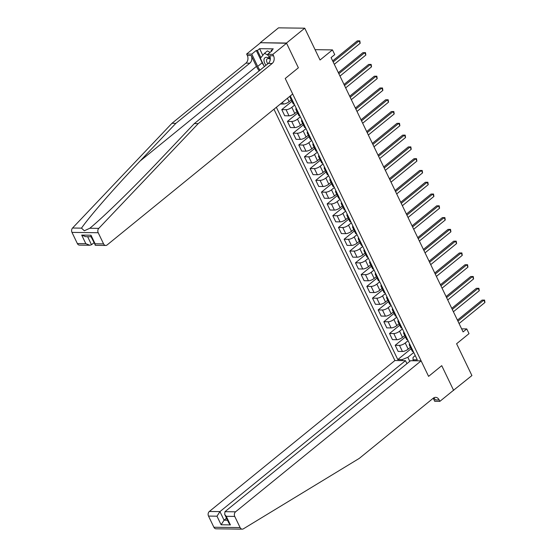 <?xml version="1.0" encoding="UTF-8"?>
<svg xmlns="http://www.w3.org/2000/svg" width="557" height="557" viewBox="0 0 557 557"><rect width="100%" height="100%" fill="white"/><g stroke="black" fill="none" stroke-linecap="round" stroke-linejoin="round"><path stroke-width="0.84" d="M273.96 109.228L394.899 360.525L209.341 511.472L219.938 511.611L224.067 520.189L227.493 520.231M260.244 42.708L286.563 43.237L298.378 67.794L286.472 43.049L260.244 42.708L278.507 27.85L304.735 28.191L320.045 60.003L332.459 49.9L315.074 49.677M453.328 390.415L471.911 375.557L456.601 343.746L469.015 333.643L466.752 328.929L461.635 328.86M286.472 43.049L304.735 28.191M332.459 49.9L334.729 54.614L331.081 57.587L463.097 331.902L466.752 328.929M453.649 390.415L441.736 365.671L428.591 376.372L285.226 78.488L292.69 93.994L107.132 244.941A3.342 2.583 90.7 0 1 105.733 245.456A3.342 2.583 90.7 0 1 103.581 243.896L98.206 232.729L71.985 232.394A3.342 2.583 -89.3 0 1 72.556 228.022L171.967 123.306L245.936 63.136A5.57 4.303 90.7 0 0 247.315 55.449L246.64 54.036L260.335 42.896M290.288 95.95L417.284 359.829L412.995 359.773L413.468 360.762M402.558 360.623L402.077 359.634L397.789 359.578L411.087 348.766M276.369 107.278L397.789 359.578M298.378 67.794L285.226 78.488L298.378 67.794M412.995 359.773L413.078 357.357L415.243 355.596M291.311 99.891L289.097 101.694A4.456 1.539 154.3 0 1 283.339 104.034L280.401 103.992M294.66 105.036L291.812 107.348A4.456 1.539 154.3 0 1 286.061 109.687L281.772 109.632L291.993 101.311M296.978 111.672L294.764 113.475A4.456 1.539 154.3 0 1 289.006 115.814L284.718 115.759L281.772 109.632M300.327 116.817L297.487 119.128A4.456 1.539 154.3 0 1 291.729 121.468L287.44 121.419L297.668 113.099M302.653 123.459L300.432 125.255A4.456 1.539 154.3 0 1 294.681 127.602L290.392 127.546L287.44 121.419M306.002 128.604L303.154 130.916A4.456 1.539 154.3 0 1 297.403 133.255L293.114 133.2L303.335 124.879M308.32 135.24L306.106 137.043A4.456 1.539 154.3 0 1 300.348 139.382L296.059 139.327L293.114 133.2M311.669 140.385L308.829 142.696A4.456 1.539 154.3 0 1 303.071 145.036L298.782 144.98L309.01 136.667M313.995 147.02L311.774 148.823A4.456 1.539 154.3 0 1 306.023 151.163L301.734 151.107L298.782 144.98M317.344 152.165L314.496 154.477A4.456 1.539 154.3 0 1 308.745 156.823L304.456 156.768L314.677 148.447M319.662 158.808L317.448 160.611A4.456 1.539 154.3 0 1 311.69 162.95L307.401 162.895L304.456 156.768M323.011 163.953L320.171 166.265A4.456 1.539 154.3 0 1 314.413 168.604L310.124 168.548L320.352 160.228M325.337 170.588L323.116 172.392A4.456 1.539 154.3 0 1 317.365 174.731L313.076 174.675L310.124 168.548M328.686 175.734L325.838 178.045A4.456 1.539 154.3 0 1 320.087 180.384L315.798 180.329L326.019 172.016M331.004 182.369L328.79 184.172A4.456 1.539 154.3 0 1 323.032 186.511L318.743 186.463L315.798 180.329M334.353 187.521L331.512 189.833A4.456 1.539 154.3 0 1 325.754 192.172L321.466 192.116L331.694 183.796M336.679 194.156L334.458 195.96A4.456 1.539 154.3 0 1 328.707 198.299L324.418 198.243L321.466 192.116M340.028 199.302L337.18 201.613A4.456 1.539 154.3 0 1 331.429 203.953L327.14 203.897L337.361 195.584M342.346 205.937L340.132 207.74A4.456 1.539 154.3 0 1 334.374 210.08L330.085 210.024L327.14 203.897M345.695 211.082L342.854 213.394A4.456 1.539 154.3 0 1 337.096 215.74L332.808 215.684L343.035 207.364M348.021 217.724L345.8 219.521A4.456 1.539 154.3 0 1 340.048 221.867L335.76 221.811L332.808 215.684M351.37 222.87L348.522 225.181A4.456 1.539 154.3 0 1 342.764 227.521L338.482 227.465L348.703 219.145M353.688 229.505L351.474 231.308A4.456 1.539 154.3 0 1 345.716 233.648L341.427 233.592L338.482 227.465M357.037 234.65L354.196 236.962A4.456 1.539 154.3 0 1 348.438 239.301L344.149 239.245L354.377 230.932M359.362 241.285L357.141 243.089A4.456 1.539 154.3 0 1 351.39 245.428L347.102 245.372L344.149 239.245M362.711 246.431L359.864 248.749A4.456 1.539 154.3 0 1 354.106 251.089L349.824 251.033L360.045 242.713M365.03 253.073L362.816 254.876A4.456 1.539 154.3 0 1 357.058 257.216L352.769 257.16L349.824 251.033M368.379 258.218L365.538 260.53A4.456 1.539 154.3 0 1 359.78 262.869L355.491 262.813L365.719 254.5M370.704 264.853L368.483 266.657A4.456 1.539 154.3 0 1 362.725 268.996L358.443 268.94L355.491 262.813M374.053 269.999L371.206 272.31A4.456 1.539 154.3 0 1 365.448 274.657L361.166 274.601L371.387 266.281M376.372 276.641L374.158 278.437A4.456 1.539 154.3 0 1 368.4 280.784L364.111 280.728L361.166 274.601M379.721 281.786L376.88 284.098A4.456 1.539 154.3 0 1 371.122 286.437L366.833 286.382L377.061 278.061M382.046 288.422L379.825 290.225A4.456 1.539 154.3 0 1 374.067 292.564L369.785 292.509L366.833 286.382M385.395 293.567L382.548 295.878A4.456 1.539 154.3 0 1 376.79 298.218L372.508 298.162L382.729 289.849M387.714 300.202L385.5 302.005A4.456 1.539 154.3 0 1 379.742 304.345L375.453 304.289L372.508 298.162M391.063 305.347L388.222 307.666A4.456 1.539 154.3 0 1 382.464 310.005L378.175 309.95L388.403 301.629M393.388 311.99L391.167 313.793A4.456 1.539 154.3 0 1 385.409 316.132L381.127 316.077L378.175 309.95M396.737 317.135L393.89 319.446A4.456 1.539 154.3 0 1 388.132 321.786L383.85 321.73L394.071 313.41M399.056 323.77L396.842 325.573A4.456 1.539 154.3 0 1 391.084 327.913L386.795 327.857L383.85 321.73M402.405 328.915L399.564 331.227A4.456 1.539 154.3 0 1 393.806 333.566L389.517 333.518L399.745 325.197M404.73 335.551L402.509 337.354A4.456 1.539 154.3 0 1 396.751 339.7L392.469 339.645L389.517 333.518M408.079 340.703L405.231 343.015A4.456 1.539 154.3 0 1 399.473 345.354L395.192 345.298L405.412 336.978M410.398 347.338L408.184 349.142A4.456 1.539 154.3 0 1 402.426 351.481L398.137 351.425L395.192 345.298M413.747 352.484L407.835 357.295L409.778 361.333M291.297 98.046A4.456 1.539 154.3 0 1 290.211 97.6A4.456 1.539 154.3 0 1 290.538 96.472M294.242 104.173A4.456 1.539 154.3 0 1 293.156 103.727L290.211 97.6M296.965 109.826A4.456 1.539 154.3 0 1 295.878 109.388A4.456 1.539 154.3 0 1 296.213 108.26M299.917 115.953A4.456 1.539 154.3 0 1 298.831 115.515L295.878 109.388M302.639 121.614A4.456 1.539 154.3 0 1 301.553 121.168A4.456 1.539 154.3 0 1 301.88 120.04M305.584 127.741A4.456 1.539 154.3 0 1 304.498 127.295L301.553 121.168M308.306 133.395A4.456 1.539 154.3 0 1 307.22 132.949A4.456 1.539 154.3 0 1 307.555 131.828M311.259 139.522A4.456 1.539 154.3 0 1 310.172 139.076L307.22 132.949M313.981 145.175A4.456 1.539 154.3 0 1 312.895 144.736A4.456 1.539 154.3 0 1 313.222 143.609M316.926 151.309A4.456 1.539 154.3 0 1 315.84 150.863L312.895 144.736M319.648 156.963A4.456 1.539 154.3 0 1 318.562 156.517A4.456 1.539 154.3 0 1 318.896 155.389M322.6 163.09A4.456 1.539 154.3 0 1 321.514 162.644L318.562 156.517M325.323 168.743A4.456 1.539 154.3 0 1 324.237 168.305A4.456 1.539 154.3 0 1 324.564 167.177M328.268 174.87A4.456 1.539 154.3 0 1 327.182 174.432L324.237 168.305M330.99 180.531A4.456 1.539 154.3 0 1 329.904 180.085A4.456 1.539 154.3 0 1 330.238 178.957M333.942 186.658A4.456 1.539 154.3 0 1 332.856 186.212L329.904 180.085M336.665 192.311A4.456 1.539 154.3 0 1 335.579 191.866A4.456 1.539 154.3 0 1 335.906 190.745M339.61 198.438A4.456 1.539 154.3 0 1 338.524 197.993L335.579 191.866M342.332 204.092A4.456 1.539 154.3 0 1 341.246 203.653A4.456 1.539 154.3 0 1 341.58 202.525M345.284 210.219A4.456 1.539 154.3 0 1 344.198 209.78L341.246 203.653M348.007 215.879A4.456 1.539 154.3 0 1 346.92 215.434A4.456 1.539 154.3 0 1 347.248 214.306M350.952 222.006A4.456 1.539 154.3 0 1 349.866 221.561L346.92 215.434M353.674 227.66A4.456 1.539 154.3 0 1 352.588 227.214A4.456 1.539 154.3 0 1 352.922 226.093M356.626 233.787A4.456 1.539 154.3 0 1 355.54 233.341L352.588 227.214M359.349 239.447A4.456 1.539 154.3 0 1 358.262 239.002A4.456 1.539 154.3 0 1 358.59 237.874M362.294 245.574A4.456 1.539 154.3 0 1 361.208 245.129L358.262 239.002M365.016 251.228A4.456 1.539 154.3 0 1 363.93 250.782A4.456 1.539 154.3 0 1 364.264 249.654M367.968 257.355A4.456 1.539 154.3 0 1 366.882 256.909L363.93 250.782M370.69 263.008A4.456 1.539 154.3 0 1 369.597 262.57A4.456 1.539 154.3 0 1 369.932 261.442M373.636 269.135A4.456 1.539 154.3 0 1 372.549 268.697L369.597 262.57M376.358 274.796A4.456 1.539 154.3 0 1 375.272 274.35A4.456 1.539 154.3 0 1 375.599 273.222M379.31 280.923A4.456 1.539 154.3 0 1 378.224 280.477L375.272 274.35M382.032 286.577A4.456 1.539 154.3 0 1 380.939 286.131A4.456 1.539 154.3 0 1 381.273 285.01M384.978 292.704A4.456 1.539 154.3 0 1 383.891 292.258L380.939 286.131M387.7 298.364A4.456 1.539 154.3 0 1 386.614 297.918A4.456 1.539 154.3 0 1 386.941 296.79M390.652 304.491A4.456 1.539 154.3 0 1 389.559 304.045L386.614 297.918M393.367 310.145A4.456 1.539 154.3 0 1 392.281 309.699A4.456 1.539 154.3 0 1 392.615 308.571M396.319 316.272A4.456 1.539 154.3 0 1 395.233 315.826L392.281 309.699M399.042 321.925A4.456 1.539 154.3 0 1 397.956 321.486A4.456 1.539 154.3 0 1 398.283 320.359M401.994 328.052A4.456 1.539 154.3 0 1 400.901 327.613L397.956 321.486M404.709 333.713A4.456 1.539 154.3 0 1 403.623 333.267A4.456 1.539 154.3 0 1 403.957 332.139M407.661 339.84A4.456 1.539 154.3 0 1 406.575 339.394L403.623 333.267M410.384 345.493A4.456 1.539 154.3 0 1 409.298 345.048A4.456 1.539 154.3 0 1 409.625 343.927M402.077 359.634L407.835 357.295M413.329 351.62A4.456 1.539 154.3 0 1 412.243 351.175L409.298 345.048M333.177 61.952L359.042 40.905L360.177 43.265L334.311 64.306M332.675 60.894L357.274 40.884L359.801 40.835L360.177 43.265M357.274 40.884L359.801 40.835M171.967 123.306L175.845 123.362L249.815 63.185A5.57 4.303 90.7 0 0 251.2 55.505L256.436 66.387A14.517 7.763 -129.1 0 0 259.186 70.823M175.845 123.362L140.023 161.098C114.728 187.618 89.134 216.938 81.503 228.133L84.316 230.786L89.83 228.245C103.386 217.126 133.408 187.862 158.487 161.335L194.309 123.598L268.279 63.428A5.57 4.303 90.7 0 0 269.665 55.742L273.543 55.791L272.86 54.377L286.563 43.237M194.309 123.598L198.195 123.647L272.157 63.477A5.57 4.303 90.7 0 0 273.543 55.791M77.36 243.562L85.827 243.667L89.761 245.254L79.505 245.122A3.342 2.583 -89.3 0 1 77.36 243.562L71.985 232.394M89.83 228.245L98.777 228.363L198.195 123.647M263.955 65.747A12.539 6.705 50.9 0 1 262.187 62.753L256.269 50.45L257.404 50.464L260.864 57.663M271.405 51.314L271.085 50.638L273.271 48.856L259.597 48.682L257.404 50.464M271.085 50.638L272.213 50.659L267.722 54.314L272.86 54.377M246.64 54.036L251.778 54.106L257.696 66.408A12.539 6.705 -129.1 0 0 260.008 70.154M256.269 50.45L251.778 54.106M93.952 242.755L91.508 244.739L89.761 245.254M270.256 59.571L267.722 54.314M98.777 228.363A3.342 2.583 90.7 0 0 98.206 232.729M259.597 48.682L262.8 55.345M85.827 243.667L81.698 235.089L85.632 236.676L91.063 236.746M81.698 235.089L90.986 235.214L90.937 236.488L95.477 245.324L105.733 245.456M90.986 235.214L95.115 243.792L95.066 245.066M242.26 529.15L216.039 528.809A3.342 2.583 -89.3 0 1 213.888 527.249L240.116 527.59A3.342 2.583 90.7 0 0 242.26 529.15A3.342 2.583 90.7 0 0 243.388 528.83L359.293 458.383L433.255 398.213A5.57 4.303 -89.3 0 1 435.595 397.357A5.57 4.303 -89.3 0 1 439.181 399.954L439.856 401.367L453.558 390.227L441.736 365.671L428.591 376.372L421.127 360.859L410.53 360.727L224.972 511.674L235.569 511.813A3.342 2.583 90.7 0 0 234.741 516.423L240.116 527.59M406.937 363.651L405.496 360.658L219.938 511.611L216.986 516.193L208.513 516.081L213.888 527.249M405.496 360.658L394.899 360.525M439.856 401.367L434.718 401.305L433.242 398.227M421.127 360.859L235.569 511.813M208.513 516.081A3.342 2.583 -89.3 0 1 209.341 511.472M433.652 397.935A5.57 4.303 -89.3 0 1 435.296 399.905L439.181 399.954M226.518 518.198L224.067 520.189L221.115 524.771L216.986 516.193M234.741 516.423L226.267 516.311L224.673 514.369L224.972 511.674M226.267 516.311L230.396 524.889L228.802 522.946L224.673 514.369M338.851 73.733L364.717 52.692L365.852 55.046L339.986 76.086M338.343 72.682L362.941 52.664L365.476 52.616L365.852 55.046M362.941 52.664L365.476 52.616M344.518 85.513L370.384 64.473L371.519 66.826L345.653 87.874M344.01 84.462L368.616 64.452L371.143 64.403L371.519 66.826M368.616 64.452L371.143 64.403M350.193 97.301L376.059 76.253L377.193 78.614L351.328 99.654M349.685 96.25L374.283 76.232L376.817 76.184L377.193 78.614M374.283 76.232L376.817 76.184M355.86 109.081L381.726 88.041L382.861 90.394L356.995 111.442M355.352 108.03L379.958 88.013L382.485 87.964L382.861 90.394M379.958 88.013L382.485 87.964M269.748 58.527A7.241 3.871 -129.1 0 0 264.338 58.464A7.241 3.871 -129.1 0 0 265.974 65.301M270.013 59.07A4.957 2.653 -129.1 0 0 267.165 58.896A4.957 2.653 -129.1 0 0 267.792 63.818M264.366 66.61L260.356 58.276L264.533 53.27L267.457 50.896L270.082 52.393M264.533 53.27L268.237 55.387M361.535 120.862L387.4 99.821L388.535 102.182L362.67 123.222M361.027 119.811L385.625 99.8L388.159 99.752L388.535 102.182M385.625 99.8L388.159 99.752M367.202 132.65L393.068 111.609L394.203 113.962L368.337 135.003M366.694 131.598L391.299 111.581L393.827 111.532L394.203 113.962M391.299 111.581L393.827 111.532M372.877 144.43L398.742 123.389L399.877 125.743L374.012 146.79M372.368 143.379L396.967 123.369L399.501 123.313L399.877 125.743M396.967 123.369L399.501 123.313M378.544 156.218L404.41 135.17L405.545 137.53L379.679 158.571M378.036 155.159L402.641 135.149L405.169 135.1L405.545 137.53M402.641 135.149L405.169 135.1M384.219 167.998L410.084 146.957L411.219 149.311L385.353 170.351M383.71 166.947L408.309 146.93L410.843 146.881L411.219 149.311M408.309 146.93L410.843 146.881M389.886 179.779L415.752 158.738L416.887 161.098L391.021 182.139M389.378 178.727L413.983 158.717L416.511 158.668L416.887 161.098M413.983 158.717L416.511 158.668M395.561 191.566L421.426 170.519L422.561 172.879L396.695 193.92M395.052 190.515L419.651 170.498L422.185 170.449L422.561 172.879M419.651 170.498L422.185 170.449M401.228 203.347L427.094 182.306L428.229 184.659L402.363 205.707M400.72 202.295L425.325 182.285L427.853 182.23L428.229 184.659M425.325 182.285L427.853 182.23M406.902 215.134L432.768 194.087L433.903 196.447L408.037 217.488M406.394 214.076L430.993 194.066L433.527 194.017L433.903 196.447M430.993 194.066L433.527 194.017M412.57 226.915L438.436 205.874L439.57 208.227L413.705 229.268M412.062 225.863L436.667 205.846L439.195 205.798L439.57 208.227M436.667 205.846L439.195 205.798M418.244 238.695L444.11 217.655L445.245 220.008L419.379 241.056M417.736 237.644L442.335 217.634L444.869 217.585L445.245 220.008M442.335 217.634L444.869 217.585M423.912 250.483L449.778 229.435L450.912 231.796L425.047 252.836M423.404 249.432L448.009 229.414L450.536 229.366L450.912 231.796M448.009 229.414L450.536 229.366M429.586 262.263L455.452 241.223L456.587 243.576L430.721 264.624M429.078 261.212L453.677 241.195L456.211 241.146L456.587 243.576M453.677 241.195L456.211 241.146M435.254 274.044L461.119 253.003L462.254 255.364L436.389 276.404M434.745 272.993L459.351 252.982L461.878 252.934L462.254 255.364M459.351 252.982L461.878 252.934M440.928 285.832L466.794 264.791L467.929 267.144L442.056 288.185M440.42 284.78L465.018 264.763L467.553 264.714L467.929 267.144M465.018 264.763L467.553 264.714M446.596 297.612L472.461 276.571L473.596 278.925L447.731 299.972M446.087 296.561L470.693 276.55L473.22 276.502L473.596 278.925M470.693 276.55L473.22 276.502M452.27 309.4L478.136 288.352L479.271 290.712L453.398 311.753M451.762 308.348L476.36 288.331L478.895 288.282L479.271 290.712M476.36 288.331L478.895 288.282M457.938 321.18L483.803 300.139L484.938 302.493L459.072 323.54M457.429 320.129L482.035 300.112L484.562 300.063L484.938 302.493M482.035 300.112L484.562 300.063M289.097 101.694L287.447 98.262M294.764 113.475L291.812 107.348M300.432 125.255L297.487 119.128M306.106 137.043L303.154 130.916M311.774 148.823L308.829 142.696M317.448 160.611L314.496 154.477M323.116 172.392L320.171 166.265M328.79 184.172L325.838 178.045M334.458 195.96L331.512 189.833M340.132 207.74L337.18 201.613M345.8 219.521L342.854 213.394M351.474 231.308L348.522 225.181M357.141 243.089L354.196 236.962M362.816 254.876L359.864 248.749M368.483 266.657L365.538 260.53M374.158 278.437L371.206 272.31M379.825 290.225L376.88 284.098M385.5 302.005L382.548 295.878M391.167 313.793L388.222 307.666M396.842 325.573L393.89 319.446M402.509 337.354L399.564 331.227M408.184 349.142L405.231 343.015M283.339 104.034L282.496 102.286M289.006 115.814L286.061 109.687M294.681 127.602L291.729 121.468M300.348 139.382L297.403 133.255M306.023 151.163L303.071 145.036M311.69 162.95L308.745 156.823M317.365 174.731L314.413 168.604M323.032 186.511L320.087 180.384M328.707 198.299L325.754 192.172M334.374 210.08L331.429 203.953M340.048 221.867L337.096 215.74M345.716 233.648L342.764 227.521M351.39 245.428L348.438 239.301M357.058 257.216L354.106 251.089M362.725 268.996L359.78 262.869M368.4 280.784L365.448 274.657M374.067 292.564L371.122 286.437M379.742 304.345L376.79 298.218M385.409 316.132L382.464 310.005M391.084 327.913L388.132 321.786M396.751 339.7L393.806 333.566M402.426 351.481L399.473 345.354M140.023 161.098L256.436 66.387M268.279 63.428L272.157 63.477M249.815 63.185L245.936 63.136M95.115 243.792L103.581 243.896M72.556 228.022L81.503 228.133M251.2 55.505L247.315 55.449M262.187 62.753L257.696 66.408M87.637 236.697L91.508 244.739M230.396 524.889L221.115 524.771"/></g></svg>
